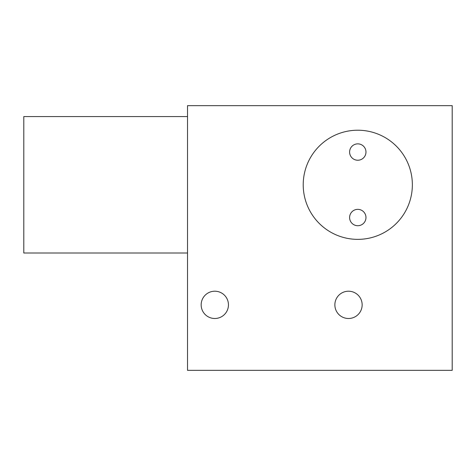 <?xml version="1.0" encoding="UTF-8"?>
<svg xmlns="http://www.w3.org/2000/svg" width="476" height="476" viewBox="0 0 476 476"><rect width="100%" height="100%" fill="white"/><g stroke="black" fill="none" stroke-linecap="round" stroke-linejoin="round"><path stroke-width="0.71" d="M452.2 370.34L452.2 105.66L187.52 105.66L187.52 370.34L452.2 370.34M412.359 184.789A54.573 54.573 0 0 1 357.785 239.363A54.573 54.573 0 0 1 303.218 184.789A54.573 54.573 0 0 1 357.785 130.216A54.573 54.573 0 0 1 412.359 184.789M362.153 304.854A13.643 13.643 0 0 1 348.509 318.498A13.643 13.643 0 0 1 334.866 304.854A13.643 13.643 0 0 1 348.509 291.211A13.643 13.643 0 0 1 362.153 304.854M228.45 304.854A13.643 13.643 0 0 1 214.807 318.498A13.643 13.643 0 0 1 201.164 304.854A13.643 13.643 0 0 1 214.807 291.211A13.643 13.643 0 0 1 228.45 304.854M365.973 217.538A8.187 8.187 0 0 0 357.785 209.351A8.187 8.187 0 0 0 349.604 217.538A8.187 8.187 0 0 0 357.785 225.719A8.187 8.187 0 0 0 365.973 217.538M365.973 152.046A8.187 8.187 0 0 0 357.785 143.859A8.187 8.187 0 0 0 349.604 152.046A8.187 8.187 0 0 0 357.785 160.233A8.187 8.187 0 0 0 365.973 152.046M187.52 253.006L23.8 253.006L23.8 116.572L187.52 116.572"/></g></svg>
